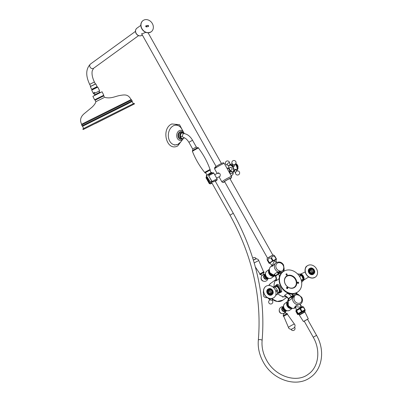 <?xml version="1.0" encoding="UTF-8"?>
<svg xmlns="http://www.w3.org/2000/svg" width="402" height="402" viewBox="0 0 402 402"><rect width="100%" height="100%" fill="white"/><g stroke="black" fill="none" stroke-linecap="round" stroke-linejoin="round"><path stroke-width="0.6" d="M96.967 87.48L96.721 86.993L92.259 89.224L97.138 86.772L95.792 83.892L90.334 86.621L95.374 83.953M141.891 34.22L141.675 33.969L145.77 32.366M145.815 25.919A0.623 0.518 -126 0 1 145.856 25.909L147.604 25.572A0.623 0.518 -126 0 1 148.268 26.547M146.102 25.728A0.623 0.518 54 0 0 146.479 26.889L148.227 26.557A0.623 0.518 54 0 0 147.851 25.396L145.856 25.909M141.338 27.261A6.929 5.769 -126 0 1 143.097 20.532A6.929 5.769 -126 0 1 152.991 25.024A6.929 5.769 -126 0 1 151.237 31.753A6.929 5.769 -126 0 1 141.338 27.261M145.986 25.884A1.94 1.613 -126 0 1 146.861 26.818M272.561 255.295L267.832 257.948M229.874 178.533L272.873 255.159L267.556 258.144L224.552 181.518M269.692 263.074A3.759 0.291 -29.3 0 1 269.511 263.054A3.759 0.291 -29.3 0 1 269.978 262.637A3.759 0.291 -29.3 0 1 273.471 260.536A3.759 0.291 -29.3 0 1 276.043 259.39A3.759 0.291 -29.3 0 1 275.968 259.556M275.938 259.707A4.367 0.337 150.7 0 0 276.058 259.622A4.367 0.337 150.7 0 0 276.4 259.355L276.44 259.099A4.367 0.337 150.7 0 0 275.651 259.39L273.661 260.38A4.367 0.337 150.7 0 0 272.043 261.28L270.013 262.526A4.367 0.337 150.7 0 0 269.179 263.129L269.139 263.385A4.367 0.337 150.7 0 0 269.837 263.129M267.164 259.707L267.139 258.536A3.603 0.276 -29.3 0 1 267.591 258.119A3.603 0.276 -29.3 0 1 270.998 256.074A3.603 0.276 -29.3 0 1 273.42 255.009L274.445 255.662M267.576 260.682C267.028 259.541 267.049 259.406 267.637 260.285A4.643 0.357 -29.3 0 1 267.757 260.194A4.643 0.357 -29.3 0 1 267.893 260.094L269.315 262.627A4.643 0.357 -29.3 0 0 269.054 262.818L267.637 260.285C267.049 259.406 267.028 259.541 267.576 260.682L269.139 263.385M272.471 260.692L271.048 258.164A4.643 0.357 -29.3 0 1 271.556 257.883L272.973 260.411A4.643 0.357 -29.3 0 0 272.471 260.692L272.043 261.28M276.068 258.878L274.646 256.345A4.643 0.357 -29.3 0 1 274.893 256.255L276.315 258.787A4.643 0.357 -29.3 0 0 276.068 258.878L275.651 259.39M271.048 258.164C269.44 257.793 268.385 258.436 267.893 260.094M274.646 256.345C273.053 255.848 272.023 256.355 271.556 257.883M274.832 256.657C274.285 255.511 274.305 255.381 274.893 256.255M273.661 260.38L272.973 260.411M270.013 262.526L269.315 262.627M269.054 262.818L269.179 263.129M276.44 259.099L276.315 258.787M269.888 263.149L272.104 265.37C272.546 265.441 272.857 264.878 273.048 263.682L274.531 260.797L276.345 262.139L275.983 259.471A3.658 0.281 -29.3 0 0 275.983 259.451A3.658 0.281 -29.3 0 0 274.435 260.049A3.658 0.281 -29.3 0 0 271.154 261.873A3.658 0.281 -29.3 0 0 269.596 263.034A3.658 0.281 -29.3 0 0 269.611 263.044L269.888 263.149A3.472 0.266 -29.3 0 1 271.265 262.089A3.472 0.266 -29.3 0 1 274.455 260.305A3.472 0.266 -29.3 0 1 275.928 259.757M296.279 310.324L296.299 310.218A3.472 0.266 -29.3 0 1 300.892 307.404A3.472 0.266 -29.3 0 1 302.344 306.826L300.525 305.224L300.781 305.741L300.53 307.123L297.304 306.907C295.57 306.339 295.113 306.676 295.927 307.907L295.701 307.636A1.663 1.518 125.8 0 0 294.505 307.409L295.932 305.726L300.525 304.103M275.857 285.546C277.189 283.556 278.676 284.174 280.325 287.4C281.395 289.229 281.852 290.701 281.696 291.827L279.405 293.013M275.33 285.772A4.161 2.286 63.6 0 1 275.511 285.661A4.161 2.286 63.6 0 1 279.315 288.204A4.161 2.286 63.6 0 1 279.385 293.003A4.161 2.286 63.6 0 1 279.204 293.113L280.365 292.52L280.787 291.832C280.707 289.953 277.636 283.857 276.31 285.284M279.209 270.827A1.111 0.397 108.7 0 1 278.561 272.184A5.548 4.613 -126 0 1 275.144 269.27A5.548 4.613 -126 0 1 276.033 262.722C279.32 261.31 281.837 262.074 283.581 265.018L284.184 269.3A1.111 0.513 -164.5 0 0 283.611 268.642A4.437 3.688 54 0 0 283.108 265.199A4.437 3.688 54 0 0 277.626 262.988A4.437 3.688 54 0 0 276.47 268.496A4.437 3.688 54 0 0 279.209 270.827L280.696 271.3A4.713 3.919 54 0 0 283.189 270.064L283.611 268.642M298.5 295.174L297.013 294.701A4.713 3.919 54 0 0 294.52 295.932L294.093 297.359A4.437 3.688 54 0 0 294.596 300.796A4.437 3.688 54 0 0 300.083 303.007A4.437 3.688 54 0 0 301.239 297.505A4.437 3.688 54 0 0 298.5 295.174A1.111 0.397 -71.3 0 0 298.359 294.485A1.111 0.397 -71.3 0 0 298.274 294.48M275.923 262.807L271.943 266.506L271.807 265.792M275.782 262.903L276.033 262.722M298.314 295.108A1.111 0.382 -69.5 0 0 298.204 294.43L301.706 297.324C303.013 299.998 302.671 302.224 300.676 304.002A5.548 4.613 -126 0 1 293.269 301.57A5.548 4.613 -126 0 1 292.641 297.269L291.802 298.626L292.465 294.922A1.246 0.673 -141.1 0 0 293.55 295.455A5.693 4.734 -126 0 1 296.56 293.968L297.48 294.169A1.111 0.382 -69.4 0 1 297.56 294.174L297.028 294.008M294.093 297.359A1.111 0.513 15.5 0 0 292.641 297.269L292.711 297.103A1.246 0.286 -149.6 0 0 292.033 296.505L291.41 296.902A2.774 2.306 54 0 1 291.802 298.626L288.937 300.701A2.774 2.306 -126 0 0 288.546 298.982L291.41 296.902L291.194 296.515L288.329 298.591L288.937 300.701L288.314 299.972L288.691 299.158M283.993 270.129A1.111 0.502 -166.6 0 0 284.003 270.089L283.626 270.923A5.693 4.734 -126 0 1 280.621 272.415A1.246 0.608 -92.7 0 0 280.536 273.672L279.526 273.375L278.546 273.983A5.548 4.613 54 0 1 279.013 278.757L276.149 280.837A5.548 4.613 -126 0 0 275.682 276.058L278.546 273.983L278.33 273.591L275.465 275.671L276.32 279.727L276.149 280.837L276.335 279.526M274.189 286.726A10.397 8.648 -126 0 1 276.34 279.365A10.397 8.648 54 0 0 274.089 285.395A10.397 8.648 54 0 0 274.189 286.726M286.676 288.284A6.904 5.744 54 0 0 287.289 288.631M287.576 288.39A6.904 5.744 -126 0 1 286.551 287.762M286.375 296.686A10.397 8.648 -126 0 1 277.606 293.505A10.397 8.648 54 0 0 286.375 296.686M291.827 293.756A1.246 0.648 -101.6 0 0 291.937 294.229L287.259 293.455L288.892 293.244M286.164 296.53L284.395 295.53L285.777 296.274L288.329 298.591A5.548 4.613 -126 0 0 284.395 295.53L287.259 293.455A5.548 4.613 54 0 1 291.194 296.515L292.174 295.907L293.003 296.39L293.55 295.455A1.111 0.598 38.9 0 1 294.52 295.932M295.586 307.56L294.505 307.409M275.626 275.883L274.37 275.33L274.174 274.395L275.465 275.671A2.774 2.306 -126 0 0 274.174 274.395L277.038 272.315L278.742 272.214A1.246 0.377 -91.1 0 1 278.948 273.194L277.038 272.315A2.774 2.306 54 0 1 278.33 273.591L278.948 273.194L279.526 273.375L279.511 272.35L278.742 272.214A1.111 0.382 110.5 0 0 279.39 270.893M295.455 293.204A6.794 5.653 -126 0 1 296.048 293.143L297.244 294.068M288.385 299.153L288.159 298.756M283.953 270.295A1.246 1.136 162.5 0 0 284.093 270.641L284.204 271.054M294.143 297.178A1.111 0.502 13.5 0 0 292.711 297.103L293.003 296.39A1.111 0.502 13.4 0 1 294.284 296.53M295.983 292.993A6.929 5.769 -126 0 0 296.048 293.143A1.246 0.608 -92.7 0 0 296.56 293.968A1.111 0.538 -92.7 0 1 297.013 294.701M296.56 292.711L296.852 293.586A1.246 0.95 -60.8 0 0 297.163 294.043M296.967 293.571L297.184 293.962A1.246 1.045 -38.2 0 0 297.239 294.063M288.375 300.294A1.246 1.136 162.5 0 0 288.495 299.395L288.495 299.395A1.246 1.136 162.5 0 0 288.485 299.364M288.314 299.972A1.246 1.045 -171 0 0 288.52 299.53L288.475 299.339M275.511 276.224L275.204 275.682A1.246 1.045 -38.2 0 0 274.37 275.33M275.209 275.692A1.246 0.95 -60.8 0 0 274.666 275.641M280.696 271.3A1.111 0.538 87.3 0 1 280.621 272.415L279.511 272.35A1.111 0.382 110.6 0 0 280.043 271.149M283.189 270.064A1.111 0.598 -141.1 0 1 283.626 270.923A1.246 0.673 -141.1 0 0 283.712 271.335M284.003 270.456L283.958 270.265A1.246 1.045 -171 0 0 284.199 271.048M284.154 269.37A1.111 0.513 -164.5 0 0 284.184 269.3L284.149 269.44A1.111 0.502 -166.5 0 0 283.566 268.822M287.596 288.159A6.653 5.538 -126 0 1 286.626 287.556M287.505 287.872A6.653 5.538 -126 0 1 286.862 287.455M286.671 287.49A0.693 0.578 -126 0 1 287.47 288.591M286.113 273.988A0.693 0.578 -126 0 1 286.907 275.089M287.139 287.324A0.693 0.578 54 0 0 287.194 288.626A0.693 0.578 54 0 0 287.139 287.324M286.576 273.822A0.693 0.578 54 0 0 286.631 275.119A0.693 0.578 54 0 0 286.576 273.822M297.706 283.254A9.703 8.075 -126 0 0 297.54 282.274A0.693 0.578 -126 0 1 298.329 283.375M297.993 282.109A0.693 0.578 54 0 0 298.048 283.41A0.693 0.578 54 0 0 297.993 282.109M286.335 276.254A6.945 5.779 -126 0 1 288.174 275.526M290.324 275.224A6.945 5.779 54 0 0 286.515 276.114A6.945 5.779 54 0 0 284.837 283.078A6.945 5.779 54 0 0 290.867 288.244A6.945 5.779 54 0 0 294.676 287.355A6.945 5.779 54 0 0 296.359 280.39A6.945 5.779 54 0 0 290.324 275.224M290.113 270.038A12.477 10.382 -126 0 1 300.947 279.32A12.477 10.382 -126 0 1 297.927 291.832A12.477 10.382 -126 0 1 291.083 293.43A12.477 10.382 -126 0 1 280.244 284.149A12.477 10.382 -126 0 1 283.269 271.636A12.477 10.382 -126 0 1 290.113 270.038M295.746 285.963A6.945 5.779 -126 0 1 295.294 286.661L295.028 286.933M274.918 287.038L275.732 286.636A3.191 1.754 63.6 0 1 275.993 286.551A3.191 1.754 63.6 0 1 278.827 288.937A3.191 1.754 63.6 0 1 278.566 292.349L277.616 292.817M268.38 291.078A2.095 1.744 -126 0 1 270.018 292.264A2.095 1.744 -126 0 1 270.29 293.716M277.616 292.947A3.879 2.131 -116.4 0 0 279.043 292.867A3.879 2.131 -116.4 0 0 278.893 288.224A3.879 2.131 -116.4 0 0 275.254 286.118A3.879 2.131 -116.4 0 0 274.712 286.912A4.367 2.397 63.6 0 1 274.817 286.973A4.367 2.397 63.6 0 1 274.923 287.043A4.367 2.397 63.6 0 1 275.536 287.525L277.048 289.621A4.367 2.397 63.6 0 1 277.641 291.339L277.39 294.229A4.643 2.553 -116.4 0 1 277.194 294.515L275.677 295.269M275.536 287.525L274.908 287.048A4.643 2.553 -116.4 0 0 274.717 286.917A4.643 2.553 -116.4 0 0 274.606 286.847A4.643 2.553 -116.4 0 0 274.526 286.797L273.37 287.37M274.908 287.048L273.677 287.661M275.752 295.043L277.39 294.229M275.717 291.063L277.254 290.299A4.643 2.553 -116.4 0 1 277.44 290.837L275.867 291.621M272.697 286.822L274.526 286.797M277.44 290.837L277.641 291.339M277.048 289.621L277.254 290.299M309.887 270.491A2.095 1.744 -126 0 1 311.525 271.677A2.095 1.744 -126 0 1 311.796 273.129M301.364 280.691L303.053 279.852A4.643 2.553 -116.4 0 0 303.033 279.601A4.643 2.553 -116.4 0 0 303.002 279.345L301.239 280.219M297.721 274.104L297.957 273.988A4.643 2.553 -116.4 0 1 298.264 273.888L297.756 274.139M299.264 276.018L300.982 275.164A4.643 2.553 -116.4 0 1 301.334 275.571L299.55 276.455M301.681 282.505L303.073 280.194A4.367 2.397 63.6 0 0 302.912 278.571L301.842 276.139A4.367 2.397 63.6 0 0 300.706 274.832L298.264 273.888M299.651 274.34A3.879 2.131 63.6 0 1 300.696 274.832L300.982 275.164M301.334 275.571L301.842 276.139M302.912 278.571L303.002 279.345M303.053 279.852L303.073 280.194M270.953 293.681A2.095 1.744 54 0 0 270.903 291.596A2.095 1.744 54 0 0 268.616 290.46M270.325 293.721A2.095 1.744 54 0 0 270.043 292.219A2.095 1.744 54 0 0 268.385 291.048M312.465 273.094A2.095 1.744 54 0 0 312.359 270.908A2.095 1.744 54 0 0 310.123 269.868M311.836 273.134A2.095 1.744 54 0 0 311.505 271.531A2.095 1.744 54 0 0 309.892 270.456M313.314 272.943A2.372 1.97 -126 0 1 310.319 272.32A2.372 1.97 -126 0 1 310.389 269.214A2.372 1.97 -126 0 1 313.384 269.832A2.372 1.97 -126 0 1 313.314 272.943M310.434 269.521A2.095 1.744 54 0 0 310.344 272.229A2.095 1.744 54 0 0 312.957 272.863A2.095 1.744 54 0 0 313.017 272.812A2.095 1.744 54 0 0 313.108 270.109A2.095 1.744 54 0 0 310.5 269.476A2.095 1.744 54 0 0 310.434 269.521M310.138 269.853A2.095 1.744 -126 0 1 312.304 270.752A2.095 1.744 -126 0 1 312.485 273.089M269.179 289.606A2.372 1.97 -126 0 1 272.114 290.777A2.372 1.97 -126 0 1 271.511 293.721A2.372 1.97 -126 0 1 268.576 292.55A2.372 1.97 -126 0 1 269.179 289.606M271.249 293.571A2.095 1.744 54 0 0 271.45 293.45A2.095 1.744 54 0 0 271.712 290.847A2.095 1.744 54 0 0 269.194 289.937A2.095 1.744 54 0 0 268.993 290.058A2.095 1.744 54 0 0 268.732 292.661A2.095 1.744 54 0 0 271.249 293.571M268.631 290.44A2.095 1.744 -126 0 1 270.797 291.334A2.095 1.744 -126 0 1 270.978 293.676M313.454 274.028A3.437 2.859 -126 0 1 313.143 274.37M313.042 274.425A3.437 2.859 54 0 0 313.264 274.164M316.796 269.365A6.929 5.769 54 0 0 307.279 265.833A6.929 5.769 54 0 0 305.907 273.516A6.929 5.769 54 0 0 315.419 277.053A6.929 5.769 54 0 0 316.796 269.365M310.048 268.305A3.437 2.859 54 0 0 309.329 268.657A3.437 2.859 54 0 0 308.651 272.471A3.437 2.859 54 0 0 313.369 274.224A3.437 2.859 54 0 0 313.927 273.656M313.319 274.259A3.437 2.859 54 0 0 313.796 273.772M309.892 268.39A3.437 2.859 54 0 0 309.284 268.697M309.359 268.777A3.437 2.859 54 0 0 309.037 268.908M309.123 268.827A3.437 2.859 -126 0 1 309.545 268.642M271.943 294.616A3.437 2.859 -126 0 1 271.636 294.957M271.531 295.013A3.437 2.859 54 0 0 271.757 294.751M275.45 290.314A6.929 5.769 54 0 0 265.772 286.42A6.929 5.769 54 0 0 264.235 293.736A6.929 5.769 54 0 0 273.913 297.636A6.929 5.769 54 0 0 275.45 290.314M268.541 288.892A3.437 2.859 54 0 0 267.822 289.244A3.437 2.859 54 0 0 267.064 292.877A3.437 2.859 54 0 0 271.863 294.812A3.437 2.859 54 0 0 272.42 294.239M271.812 294.847A3.437 2.859 54 0 0 272.29 294.359M268.385 288.978A3.437 2.859 54 0 0 267.777 289.284M267.853 289.365A3.437 2.859 54 0 0 267.531 289.495M267.616 289.415A3.437 2.859 -126 0 1 268.039 289.229M265.486 275.269A1.663 1.382 54 0 0 266.029 277.526A1.663 1.382 54 0 0 267.35 277.837M283.616 307.57A1.663 1.382 54 0 0 284.32 309.942A1.663 1.382 54 0 0 285.475 310.138M282.717 297.244L283.028 297.018L282.717 297.244M272.586 299.57A4.02 3.347 -126 0 1 272.32 299.636A4.02 3.347 54 0 0 272.586 299.57M270.239 299.374A4.02 3.347 -126 0 1 268.802 298.359A4.02 3.347 54 0 0 270.239 299.374M269.561 300.249A1.558 0.693 12.5 0 1 269.712 300.128L269.712 300.128A1.558 0.693 12.5 0 1 269.772 300.098A1.558 0.693 12.5 0 1 271.209 300.068A1.558 0.693 12.5 0 1 272.435 300.731L272.4 299.44M294.777 327.459L291.154 329.494A2.08 2.08 0 0 0 293.761 330.399A2.08 2.08 0 0 0 294.777 327.459L291.154 329.494M253.386 260.154L256.154 258.808M263.818 274.275L261.883 275.36L263.933 274.486L263.642 273.239L264.134 272.29L263.823 271.737L259.712 274.043L260.024 274.596L264.134 272.29M261.883 275.36L261.089 274.672L260.024 274.596M283.46 313.806L285.395 312.721L285.139 312.535L283.34 313.59L283.636 314.846L283.144 315.791L283.455 316.344L287.365 314.248M287.385 314.143L283.636 316.243M283.737 316.284L283.455 316.344M287.566 314.037L286.968 313.545L283.209 315.691M304.269 312.098L303.842 311.334L299.802 313.459L299.369 313.846L299.797 314.605M297.922 313.786L297.53 314.369L295.907 311.475L296.299 310.892L295.872 310.706A4.09 0.317 -29.3 0 1 296.56 310.123A4.09 0.317 -29.3 0 1 300.344 307.877A4.09 0.317 -29.3 0 1 302.982 306.716L303.515 306.952A4.643 0.357 150.7 0 0 303.314 307.022L300.405 308.424A4.643 0.357 150.7 0 0 299.902 308.701L296.596 310.686A4.643 0.357 150.7 0 0 296.44 310.791A4.643 0.357 150.7 0 0 296.299 310.892L297.922 313.786A4.643 0.357 -29.3 0 1 298.063 313.686A4.643 0.357 -29.3 0 1 298.219 313.575L301.525 311.59A4.643 0.357 -29.3 0 1 302.028 311.319L304.937 309.912A4.643 0.357 -29.3 0 1 305.138 309.847L304.746 310.429M303.962 311.55A4.09 0.317 150.7 0 0 304.485 311.198A4.09 0.317 150.7 0 0 305.173 310.615A4.09 0.317 150.7 0 0 302.771 311.595A4.09 0.317 150.7 0 0 298.726 313.977A4.09 0.317 150.7 0 0 298.063 314.605A4.09 0.317 150.7 0 0 299.49 314.057M299.817 314.585L304.279 312.093M296.596 310.686L298.219 313.575M303.515 306.952L305.138 309.847M304.937 309.912L303.314 307.022M300.405 308.424L302.028 311.319M301.525 311.59L299.902 308.701M298.063 314.605L297.53 314.369M219.567 176.573L219.909 176.473C220.723 174.312 220.07 173.146 217.949 172.976L217.819 173.111M229.999 178.759A3.477 0.266 150.7 0 0 230.311 178.433A3.477 0.266 150.7 0 0 228.833 179.006A3.477 0.266 150.7 0 0 225.723 180.739A3.477 0.266 150.7 0 0 224.241 181.84A3.477 0.266 150.7 0 0 224.678 181.744M229.959 170.8L231.798 169.885A1.387 0.759 -116.4 0 0 232.09 169.031A1.387 0.759 -116.4 0 0 231.482 167.755A1.387 0.759 -116.4 0 0 230.567 167.403L228.728 168.317M234.451 164.85L234.607 165.704L234.12 166.307L231.954 164.77M234.13 171.498L234.024 171.036L236.039 169.428L236.185 169.855M235.21 164.237A4.02 2.206 63.6 0 1 237.069 169.528A4.02 2.206 63.6 0 1 236.522 170.453A4.02 2.206 -116.4 0 0 235.21 164.237M229.607 164.941A1.387 0.618 -45.4 0 1 230.743 164.373A1.387 0.618 -45.4 0 1 230.748 164.373L229.974 163.986L229.572 163.091A1.558 0.693 134.6 0 0 228.939 162.699A1.558 0.693 134.6 0 0 227.678 163.609A1.558 0.693 134.6 0 0 227.607 165.081L228.512 165.468L228.904 166.232M236.165 169.775A1.387 0.618 134.6 0 0 236.16 169.719A1.387 0.618 134.6 0 0 236.135 169.624A1.387 0.618 134.6 0 0 236.069 169.518A1.387 0.618 134.6 0 0 234.858 169.885A1.387 0.618 134.6 0 0 234.054 171.388A1.387 0.618 134.6 0 0 234.12 171.493A1.387 0.618 134.6 0 0 234.321 171.579L233.175 172.146A4.02 2.206 63.6 0 0 233.954 171.071A4.02 2.206 63.6 0 0 232.793 166.604A4.02 2.206 63.6 0 0 229.602 164.941L228.738 166.116L228.813 168.272M235.522 173.071A1.558 0.693 -45.4 0 1 235.492 172.86L235.492 172.86A1.558 0.693 -45.4 0 1 236.2 171.594A1.558 0.693 -45.4 0 1 237.456 170.87L236.657 170.418A4.02 2.206 -116.4 0 0 236.833 170.312A4.02 2.206 -116.4 0 0 235.497 163.976M230.582 171.363A1.558 1.1 14.8 0 0 229.838 172.116A1.558 1.1 14.8 0 0 231.195 173.523A1.558 1.1 14.8 0 0 232.884 172.744A1.558 1.1 14.8 0 0 232.813 172.267M232.431 164.333L232.356 164.373A1.387 0.98 14.8 0 0 231.914 164.88A1.387 0.98 14.8 0 0 231.899 164.951A1.387 0.98 14.8 0 0 233.11 166.207A1.387 0.98 14.8 0 0 234.597 165.584A1.387 0.98 14.8 0 0 234.612 165.513A1.387 0.98 14.8 0 0 234.416 164.855L234.567 164.534L234.145 164.654A1.558 1.1 -165.2 0 1 232.768 164.292L232.768 164.292A2.08 2.08 0 0 1 234.265 160.524A2.08 2.08 0 0 1 234.145 164.654M224.316 181.719A3.467 0.266 150.7 0 0 224.612 181.619M215.351 181.287A3.688 0.286 150.7 0 0 216.789 180.202A3.688 0.286 150.7 0 0 215.226 180.805A3.688 0.286 150.7 0 0 213.261 181.855L213.145 181.875M212.025 183.121A3.673 0.281 -29.3 0 1 211.914 183.176A3.673 0.281 -29.3 0 1 210.558 183.769L210.603 183.784A3.688 0.286 150.7 0 0 211.924 183.206A3.688 0.286 150.7 0 0 212.04 183.146M211.929 181.588L208.703 175.79A4.573 0.352 150.7 0 1 211.97 174.006A4.573 0.352 150.7 0 1 213.909 173.257C213.115 173.177 214.507 172.016 211.231 173.533L209.065 174.694L208.703 175.79L211.949 181.573L213.261 181.855L211.949 181.573A4.573 0.352 -29.3 0 1 215.221 179.794A4.573 0.352 -29.3 0 1 217.16 179.041L217.085 180.006L215.356 181.297A3.744 0.291 150.7 0 0 215.251 180.789A3.744 0.291 150.7 0 0 213.196 181.89M206.543 176.639L206.105 177.689L209.352 183.473L210.517 183.724M208.688 175.81L208.603 175.453M212.321 181.92L208.653 175.825L209.065 174.694M205.995 177.754L206.477 176.589L205.995 177.754L209.241 183.543L206.105 177.689M210.603 183.784L209.241 183.543L210.251 183.925L206.221 176.729L206.799 176.403M210.527 182.161L211.266 183.367L211.99 183.061M215.301 181.201L216.1 180.558L212.668 182.026M216.763 180.186A3.673 0.281 -29.3 0 1 215.336 181.262M211.266 183.367L210.251 183.91L212.04 183.156A3.744 0.291 150.7 0 1 211.899 183.222A3.744 0.291 150.7 0 1 210.537 183.82M210.407 183.794L206.377 176.614M218.266 173.689A1.94 1.065 63.6 0 1 218.487 172.84M95.49 123.514L133.107 104.61L95.49 123.514M99.078 91.083L93.56 93.842L91.701 90.123L97.776 87.088L99.636 90.807L99.078 91.088L99.696 92.324M93.56 93.842L99.636 90.807M93.209 93.083L94.676 92.339L93.209 93.083L93.581 93.827M100.384 92.581A3.744 3.744 0 0 0 99.817 92.264L94.616 94.862A3.744 3.744 0 0 0 94.53 95.505M103.163 96.158L102.917 95.676L94.611 99.827L92.877 96.354L99.977 92.782L102.053 91.767L103.786 95.239L102.927 95.686M94.611 99.827L103.786 95.239M131.102 99.57C128.494 95.158 126.444 94.309 120.63 95.364C115.188 96.123 111.364 99.053 104.53 97.349L103.786 95.862L95.108 100.198L95.852 101.686L103.822 97.716M85.666 122.193L81.626 124.288L81.671 124.962L131.66 99.987L131.147 99.545L85.666 122.193M133.293 103.741L132.178 101.51L82.546 126.308L128.158 103.595M83.134 129.58L82.822 128.962L96.259 122.123L134.162 103.309L134.474 103.932L83.134 129.58L134.474 103.932M94.676 92.339L95.048 93.083M198.171 147.996L192.573 151.137M192.493 151.222A3.327 0.256 -29.3 0 1 192.478 151.207A3.327 0.256 -29.3 0 1 193.99 150.097A3.327 0.256 -29.3 0 1 197.055 148.408A3.327 0.256 -29.3 0 1 198.281 147.951A3.327 0.256 -29.3 0 1 198.281 147.971L198.136 147.695A3.327 0.256 150.7 0 0 196.91 148.152A3.327 0.256 150.7 0 0 193.844 149.84A3.327 0.256 150.7 0 0 192.332 150.951L192.478 151.207M188.9 142.283C187.091 139.419 185.302 137.886 183.538 137.675L182.222 136.323L183.217 133.655L183.865 133.529C187.382 134.077 190.272 136.313 192.528 140.248L188.9 142.283L192.689 149.036L196.317 147.001L192.528 140.248M184.252 137.836L183.528 138.399A3.05 2.281 -85.9 0 1 182.608 138.579A3.05 2.281 -85.9 0 1 180.654 136.595C180.357 134.796 180.85 133.489 182.131 132.68L183.051 132.499L184.679 133.65M178.724 136.454A3.05 2.281 94.1 0 0 180.679 138.444L181.84 138.524A3.05 2.281 -85.9 0 1 179.885 136.539A3.05 2.281 -85.9 0 1 182.277 132.444A3.05 2.281 -85.9 0 1 182.322 132.444L181.121 132.358A3.05 2.281 94.1 0 0 178.724 136.454M210.432 172.94L206.588 175.383C206.784 174.091 206.266 173.262 205.035 172.89L210.241 169.966L210.367 171.644L211.387 172.528L210.432 172.94M205.146 172.297L209.683 169.75M210.13 169.639L204.914 172.81L210.13 169.639M209.256 173.724L211.387 172.528M211.753 181.347L211.256 181.754L229.989 215.135L233.301 213.276L215.135 180.905M313.243 337.228L304.224 321.158L307.535 319.299L316.555 335.368L313.243 337.228C320.947 350.449 318.585 367.167 308.394 374.146C296.651 383.468 275.229 376.558 266.576 360.167C263.039 353.735 261.551 347.192 262.109 340.524A1.899 0.764 -174.7 0 0 260.692 339.645A1.899 0.764 -174.7 0 0 258.531 339.876A1.899 0.764 -174.7 0 0 258.33 340.177C261.878 297.565 252.431 255.888 229.989 215.135M198.292 148.052A3.322 0.256 150.7 0 0 196.417 148.79A3.322 0.256 150.7 0 0 193.04 150.775L192.447 151.423A3.457 0.266 -29.3 0 1 193 150.931A3.457 0.266 -29.3 0 1 193.045 150.896A3.457 0.266 -29.3 0 1 196.337 148.956A3.457 0.266 -29.3 0 1 198.477 148.036C203.432 154.599 207.296 161.745 210.065 169.483L205.261 172.001L204.844 172.548M138.554 35.647L93.606 68.265A2.633 2.191 -126 0 1 93.344 68.425A2.633 2.191 -126 0 1 90.184 67.27A2.633 2.191 -126 0 1 90.515 64.003C85.787 68.817 85.505 75.606 89.676 84.365L90.646 86.304M93.606 68.265L92.234 70.832C91.631 73.938 92.349 77.661 94.39 82.008L89.676 84.365M142.012 35.281C139.71 36.471 137.73 35.868 136.077 33.466C135.047 31.356 135.313 29.607 136.881 28.21A4.367 3.633 54 0 0 136.177 33.366A4.367 3.633 54 0 0 142.012 35.281L142.348 35.034M92.5 89.711L92.259 89.224L91.701 89.35L97.158 86.621M90.636 86.319L95.792 83.892M143.027 20.582A6.929 5.769 54 0 0 142.956 20.633A6.929 5.769 54 0 0 141.202 27.356A6.929 5.769 54 0 0 151.102 31.853A6.929 5.769 54 0 0 151.167 31.803M269.315 269.596A4.643 3.864 54 0 0 269.812 273.29A4.643 3.864 54 0 0 273.928 275.953M287.445 301.897A4.643 3.864 54 0 0 287.943 305.59A4.643 3.864 54 0 0 292.058 308.259M285.973 276.571A6.904 5.744 -126 0 1 286.229 276.375A6.904 5.744 -126 0 1 295.455 279.395A6.904 5.744 -126 0 1 294.339 287.546A6.904 5.744 -126 0 1 294.068 287.731M295.369 279.41A6.628 5.512 54 0 0 287.179 276.109A6.628 5.512 54 0 0 285.45 284.33A6.628 5.512 54 0 0 293.646 287.631A6.628 5.512 54 0 0 295.369 279.41M281.696 291.827A0.834 0.688 11.6 0 0 280.787 291.832M275.435 276.089L270.099 272.933C268.802 270.239 269.109 268.044 271.028 266.355A5.548 4.613 54 0 0 270.134 272.903A5.548 4.613 54 0 0 275.43 276.073M295.671 307.636C292.852 309.103 290.37 308.309 288.229 305.239L288.46 299.304A5.548 4.613 54 0 0 288.264 305.203A5.548 4.613 54 0 0 295.671 307.636L295.55 307.54M300.525 305.224L300.384 304.475A1.663 1.593 -171.9 0 0 300.781 305.741M271.943 266.506A1.663 1.583 87.7 0 0 272.104 265.37M293.736 293.646A11.643 9.688 -126 0 1 291.937 294.229A6.929 5.769 -126 0 1 292.465 294.922A6.794 5.653 -126 0 1 294.279 293.54M281.169 273.601A6.794 5.653 -126 0 1 280.536 273.672A6.929 5.769 -126 0 1 280.752 274.189M284.299 270.993L284.103 270.662M298.204 294.43L297.56 294.174A1.111 0.382 -69.4 0 1 297.666 294.852M284.058 269.581A1.111 0.502 -166.5 0 0 284.149 269.44L284.003 270.089A1.111 0.502 -166.6 0 0 283.425 269.471M290.772 293.656A12.477 10.382 54 0 0 297.616 292.058C295.631 293.46 293.344 293.998 290.746 293.661C280.641 292.862 274.923 276.923 282.958 271.863A12.477 10.382 54 0 0 279.933 284.375A12.477 10.382 54 0 0 290.772 293.656M302.661 281.174L302.741 281.129A3.879 2.131 -116.4 0 0 302.912 281.028A3.879 2.131 -116.4 0 0 302.847 276.551A3.879 2.131 -116.4 0 0 299.299 274.174C300.244 273.998 300.992 274.174 301.53 274.697A3.784 2.08 63.6 0 1 303.681 279.033A3.784 2.08 63.6 0 1 303.289 280.601M300.545 274.134A3.397 1.864 63.6 0 1 303.48 276.43A3.397 1.864 63.6 0 1 303.535 280.159A3.397 1.864 -116.4 0 0 303.369 276.134A3.397 1.864 -116.4 0 0 300.53 274.129M300.048 274.058A3.784 2.08 63.6 0 1 301.53 274.697M300.726 274.852A3.879 2.131 63.6 0 1 303.073 279.581M302.435 277.491A3.744 2.055 -116.4 0 0 302.289 277.159M309.676 268.551A3.327 2.769 -126 0 1 309.771 268.476A3.327 2.769 -126 0 1 313.922 269.476A3.327 2.769 -126 0 1 313.786 273.777A3.327 2.769 -126 0 1 313.681 273.862A3.327 2.769 -126 0 1 309.53 272.852A3.327 2.769 -126 0 1 309.676 268.551M313.731 273.476A3.05 2.538 54 0 0 313.821 269.476A3.05 2.538 54 0 0 309.972 268.677A3.05 2.538 54 0 0 309.882 272.677A3.05 2.538 54 0 0 313.731 273.476M268.611 288.852A3.327 2.769 -126 0 1 272.596 290.329A3.327 2.769 -126 0 1 272.174 294.445A3.327 2.769 -126 0 1 271.852 294.641A3.327 2.769 -126 0 1 267.853 293.194A3.327 2.769 -126 0 1 268.265 289.063A3.327 2.769 -126 0 1 268.586 288.867L267.305 289.757M268.848 289.018A3.05 2.538 54 0 0 268.069 292.807A3.05 2.538 54 0 0 271.842 294.309A3.05 2.538 54 0 0 272.621 290.52A3.05 2.538 54 0 0 268.848 289.018M307.218 265.878A6.929 5.769 54 0 0 307.158 265.918A6.929 5.769 54 0 0 305.781 273.606A6.929 5.769 54 0 0 315.299 277.139A6.929 5.769 54 0 0 315.359 277.094M265.712 286.46A6.929 5.769 54 0 0 265.652 286.505A6.929 5.769 54 0 0 264.114 293.827A6.929 5.769 54 0 0 273.792 297.726A6.929 5.769 54 0 0 273.852 297.681M274.169 276.008A4.477 3.729 -126 0 1 273.119 276.008A4.477 3.729 -126 0 1 269.591 273.46A4.477 3.729 -126 0 1 269.013 270.35L269.34 269.345M274.114 276.018A4.161 3.462 -126 0 1 269.114 273.868A4.161 3.462 -126 0 1 269.31 269.405M271.626 277.913C269.37 279.083 267.461 278.531 265.893 276.244C264.873 274.591 265.154 272.903 266.742 271.179A4.161 3.462 54 0 0 266.064 276.079A4.161 3.462 54 0 0 271.626 277.913L274.234 276.018M291.249 308.314L292.304 308.314A4.477 3.729 -126 0 1 291.249 308.314A4.477 3.729 -126 0 1 287.721 305.766A4.477 3.729 -126 0 1 287.139 302.651L287.47 301.646M292.239 308.319A4.161 3.462 -126 0 1 287.239 306.168A4.161 3.462 -126 0 1 287.44 301.706M289.752 310.213C287.495 311.389 285.586 310.831 284.018 308.545C282.998 306.892 283.284 305.203 284.867 303.485A4.161 3.462 54 0 0 284.189 308.384A4.161 3.462 54 0 0 289.752 310.213L292.36 308.324M268.747 285.475L270.732 283.304A10.397 8.648 54 0 0 268.752 285.475M271.476 298.636A10.397 8.648 54 0 0 282.948 300.133L286.978 297.209M287.294 314.123L294.405 324.082A3.407 0.261 150.7 0 0 292.968 324.64A3.407 0.261 150.7 0 0 289.937 326.329A3.407 0.261 150.7 0 0 288.46 327.414C288.777 328.645 289.797 329.248 291.525 329.223M283.686 306.766L282.707 307.45A2.216 1.844 54 0 0 282.43 310.198A2.216 1.844 54 0 0 285.093 311.173A2.216 1.844 54 0 0 285.314 311.037L286.058 310.495A2.216 1.844 -126 0 1 285.842 310.63A2.216 1.844 -126 0 1 283.179 309.656A2.216 1.844 -126 0 1 283.455 306.907A2.216 1.844 -126 0 1 283.475 306.892M285.732 310.736A2.392 1.99 -126 0 1 284.998 311.455A2.392 1.99 -126 0 1 282.043 310.264A2.392 1.99 -126 0 1 282.666 307.294A2.392 1.99 -126 0 1 283.129 307.143M283.531 307.228A1.94 1.613 54 0 0 283.576 309.56A1.94 1.613 54 0 0 285.777 310.324M254.225 262.978A3.407 0.261 -29.3 0 1 258.571 260.692A3.407 0.261 -29.3 0 1 258.818 260.667C258.501 259.436 257.481 258.833 255.752 258.863M265.561 274.46L264.581 275.144A2.216 1.844 54 0 0 264.3 277.898A2.216 1.844 54 0 0 266.963 278.867A2.216 1.844 54 0 0 267.184 278.737L267.933 278.194A2.216 1.844 -126 0 1 267.712 278.325A2.216 1.844 -126 0 1 265.049 277.355A2.216 1.844 -126 0 1 265.325 274.601A2.216 1.844 -126 0 1 265.35 274.586M267.606 278.43A2.392 1.99 -126 0 1 266.868 279.149A2.392 1.99 -126 0 1 263.913 277.958A2.392 1.99 -126 0 1 264.536 274.993A2.392 1.99 -126 0 1 264.998 274.842M265.405 274.928A1.94 1.613 54 0 0 265.446 277.254A1.94 1.613 54 0 0 267.647 278.018M253.34 260.019L256.139 258.607A2.08 2.08 0 0 0 252.788 258.225M261.114 277.998A2.497 2.075 54 0 0 261.441 279.737A2.497 2.075 54 0 0 263.395 281.149M279.239 310.304A2.497 2.075 54 0 0 279.566 312.037A2.497 2.075 54 0 0 281.526 313.449M268.27 298.158A4.02 3.347 54 0 0 268.435 298.364A4.02 3.347 54 0 0 270.164 299.596M269.672 299.364A3.879 3.231 -126 0 1 268.415 298.364A3.879 3.231 -126 0 1 268.234 298.143M268.054 298.063A3.744 3.115 54 0 0 268.325 298.41A3.744 3.115 54 0 0 270.149 299.626L268.179 298.123M272.29 299.751A4.02 3.347 54 0 0 272.662 299.626L272.29 299.756M214.593 168.87L214.708 167.569C215.246 166.91 217.316 165.624 220.924 163.72C224.683 161.976 223.21 163.147 224.266 163.443A5.548 0.427 150.7 0 0 221.914 164.353A5.548 0.427 150.7 0 0 216.949 167.116A5.548 0.427 150.7 0 0 214.593 168.87L217.155 173.438M230.06 178.86A4.437 0.342 150.7 0 0 229.266 178.694A4.437 0.342 150.7 0 0 224.14 181.654A4.437 0.342 150.7 0 0 224.738 181.85L222.904 182.473L221.899 181.885A5.548 0.427 -29.3 0 1 224.256 180.131A5.548 0.427 -29.3 0 1 229.22 177.367A5.548 0.427 -29.3 0 1 231.572 176.458L231.567 177.594L230.06 178.87M215.959 167.081A4.437 0.342 -29.3 0 1 215.924 166.589A4.437 0.342 -29.3 0 1 220.879 163.75M230.09 170.734A3.744 2.05 -116.4 0 0 233.567 171.001A3.744 2.05 -116.4 0 0 231.853 166.091A3.744 2.05 -116.4 0 0 228.798 166.292A3.744 2.05 -116.4 0 0 228.859 168.252M228.828 166.011A4.02 2.206 63.6 0 1 229.602 164.941L232.18 163.664M235.622 163.825A3.744 2.05 63.6 0 1 237.507 169.312M236.657 170.418L237.512 167.338L235.567 163.895A3.879 2.131 63.6 0 1 237.321 169.679M237.396 169.619A3.744 2.05 -116.4 0 0 235.683 163.735M235.487 169.272A1.387 0.618 134.6 0 0 234.999 169.478M233.688 166.418A1.387 0.98 14.8 0 0 234.547 165.775A1.387 0.98 14.8 0 0 234.562 165.679M228.763 168.669A2.08 1.141 -116.4 0 0 227.778 168.121M228.08 168.172A1.94 1.065 63.6 0 1 228.934 168.689A1.94 1.065 63.6 0 1 229.683 171.403M227.185 168.152L228.773 168.679C229.884 169.8 230.009 170.95 229.155 172.126A2.216 1.216 -116.4 0 0 228.632 168.689A2.216 1.216 -116.4 0 0 227.185 168.152L226.969 168.262M229.542 171.674A2.08 1.141 -116.4 0 0 228.783 168.689M229.658 171.503A1.94 1.065 -116.4 0 0 228.989 168.664A1.94 1.065 -116.4 0 0 227.984 168.131M229.14 168.745A1.663 0.915 63.6 0 1 229.874 170.805M209.135 174.654A3.744 0.291 -29.3 0 1 211.191 173.553A3.744 0.291 -29.3 0 1 211.271 173.518M206.241 176.709L210.271 183.895M132.213 101.495L132.127 100.857L130.851 101.45L82.083 125.856L81.671 124.962M192.452 150.79L197.935 147.71M180.654 136.595L182.222 136.323M182.131 132.68L183.217 133.655M183.528 138.399L184.206 137.554M182.367 132.449A3.05 2.281 94.1 0 0 179.975 136.544A3.05 2.281 94.1 0 0 181.93 138.534L179.955 136.534C179.694 134.107 180.498 132.745 182.367 132.449L183.051 132.499M182.498 138.574A3.904 2.92 -85.9 0 1 181.794 139.062A3.904 2.92 -85.9 0 1 178.116 136.75A3.904 2.92 -85.9 0 1 180.006 131.74A3.904 2.92 -85.9 0 1 182.94 132.489M180.794 141.911L183.392 138.459A5.06 3.779 -85.9 0 1 183.091 138.896A5.06 3.779 -85.9 0 1 181.654 140.112A5.06 3.779 -85.9 0 1 176.885 137.122A5.06 3.779 -85.9 0 1 179.332 130.63A5.06 3.779 -85.9 0 1 183.568 132.253A5.06 3.779 -85.9 0 1 183.804 132.73L181.729 128.941A9.879 7.382 94.1 0 0 173.453 125.771A9.879 7.382 94.1 0 0 168.674 138.444A9.879 7.382 94.1 0 0 177.985 144.283A9.879 7.382 94.1 0 0 180.794 141.911L177.815 144.418L174.433 145.077M198.477 148.036L198.477 148.036C199.482 147.298 195.578 149.026 193.025 150.785M204.884 172.508L209.995 169.639M193.015 150.795A3.322 0.256 150.7 0 0 192.558 151.268M308.264 318.801L303.42 321.52L308.264 318.801L304.937 311.982L299.334 315.123L302.902 312.761L304.816 311.977M299.389 315.022L299.731 314.65C302.234 312.882 306.063 311.264 304.937 311.982M211.703 181.704L210.452 182.116L211.673 181.212M211.713 181.282L211.326 181.88M212.211 173.076L211.97 172.579L210.603 173.106L206.367 175.724C206.201 175.729 205.764 175.649 210.527 173.056L211.849 172.574M206.422 175.619L210.522 173.056L211.97 172.579M91.701 89.35L90.334 86.621M135.459 31.381L90.515 64.003M136.881 28.21L140.811 25.361M94.39 82.008L95.354 83.948M151.237 31.753L151.102 31.853C146.866 33.793 143.554 32.311 141.172 27.401C140.363 24.527 140.961 22.271 142.956 20.633L143.097 20.532M216.105 166.463L141.589 33.678M221.422 163.478L148.097 32.808M269.32 269.531L269.782 273.32L273.993 275.968M287.45 301.832L287.907 305.626L292.123 308.274M279.204 293.113L277.616 293.058M274.817 286.973L275.3 285.787L276.481 285.179M286.108 276.465L286.229 276.375C289.731 274.546 292.817 275.541 295.49 279.365C297.103 282.722 296.721 285.45 294.339 287.546L294.214 287.636M300.384 304.475L300.53 304.093M271.707 264.752L271.702 265.878M271.028 266.355L271.717 265.853M300.425 304.183L300.676 304.002M296.299 310.218L295.922 307.902M276.345 262.139L276.737 262.426M297.927 291.832L297.616 292.058M283.269 271.636L282.958 271.863M263.802 293.068L263.295 294.701L263.662 296.209L264.436 297.093L265.807 297.696L267.34 297.681M302.741 281.129L302.937 281.013C303.465 280.45 303.711 279.792 303.681 279.033M300.5 274.119L305.178 271.978M303.52 280.204L308.711 277.008M308.811 269.169L309.771 268.476C312.545 266.24 316.66 271.687 313.781 273.782L312.721 274.556M271.214 295.143L272.174 294.445C275.038 292.601 271.546 287.169 268.596 288.857M307.279 265.833L307.158 265.918C305.153 266.833 304.686 269.405 305.751 273.641C308.359 277.857 311.545 279.023 315.299 277.139L315.419 277.053M265.772 286.42L265.652 286.505C263.491 288.324 262.968 290.777 264.084 293.867C266.616 298.349 269.858 299.636 273.792 297.726L273.913 297.636M266.742 271.179L269.345 269.29M273.119 276.008L274.179 276.008M284.867 303.485L287.475 301.59M276.34 279.234L270.732 283.304M271.445 298.641L277.285 301.48L282.948 300.133M270.169 298.465L270.255 299.319L269.712 300.128A2.08 2.08 0 0 0 268.888 302.887A2.08 2.08 0 0 0 272.767 302.384A2.08 2.08 0 0 0 272.435 300.731M263.506 291.274A2.08 2.08 0 0 0 263.647 293.329A2.08 2.08 0 0 0 263.652 293.334M294.405 324.082C295.289 324.992 295.274 326.178 294.349 327.64M283.666 316.163L288.46 327.414M283.465 306.811A3.467 3.467 0 0 0 279.521 311.565A3.467 3.467 0 0 0 283.345 313.6M285.269 312.52A3.467 3.467 0 0 0 286.154 310.515M263.611 271.918L258.818 260.667M259.913 273.832L255.355 266.998M262.129 275.435A3.467 3.467 0 0 0 261.938 280.139A3.467 3.467 0 0 0 268.028 278.209M265.34 274.511A3.467 3.467 0 0 0 263.903 274.491M263.481 281.179L262.39 280.807L261.406 279.767L261.109 277.913M281.611 313.48L280.516 313.108L279.531 312.073L279.239 310.213M270.099 299.721L267.757 297.917M284.455 311.615L285.003 312.59M263.672 274.576L264.089 275.32M287.134 313.49L286.189 313.409L285.395 312.721M224.266 163.443L231.572 176.458M219.06 176.825L221.899 181.885M230.044 170.76L233.175 172.146M229.572 163.091A2.08 2.08 0 0 0 225.894 161.679A2.08 2.08 0 0 0 227.607 165.081M238.029 166.709A3.729 3.729 0 0 0 236.868 164.368M237.351 169.714L237.984 168.785L237.944 166.398L237.085 164.649L235.843 163.453M236.16 169.719L236.552 170.483M234.321 171.579L235.095 171.966L235.492 172.86A2.08 2.08 0 0 0 238.321 174.885A2.08 2.08 0 0 0 237.456 170.87M231.004 175.448A2.08 2.08 0 0 0 232.869 172.257M230.924 171.297L230.597 171.232M230.537 171.373A2.08 2.08 0 0 0 229.281 172.383M232.356 164.373L232.462 163.976M234.597 165.584L234.009 166.358M231.914 164.88L231.843 165.207M229.447 171.674C230.205 170.609 230.1 169.604 229.13 168.654L227.723 168.197M218.356 172.845L214.698 174.659M213.909 173.257L217.16 179.041M220.055 176.332L216.598 178.046M94.118 93.565L94.736 94.802M95.721 99.877L95.48 99.389M95.852 101.686C95.555 103.249 94.244 105.118 91.927 107.289L84.827 113.163C80.586 116.469 79.531 120.173 81.671 124.268M82.546 126.308L82.083 125.856M83.691 128.524L82.576 126.293M132.127 100.857L131.66 99.987M197.719 147.67C197.618 147.941 197.151 147.715 196.317 147.001M197.663 147.685L198.136 147.695M192.573 150.544L192.332 150.951M192.528 150.579C192.809 150.639 192.865 150.122 192.689 149.036M182.608 138.579L181.93 138.534M181.729 128.941C180.252 126.439 178.307 125.092 175.89 124.896M211.306 172.659L211.593 172.659M192.447 151.423C195.462 159.071 199.553 166.091 204.713 172.488M183.744 132.595L179.533 124.695L171.865 123.957C160.725 128.615 166.498 151.871 177.699 145.961L183.312 138.584M262.109 340.524C265.722 297.098 256.119 254.682 233.301 213.276M316.555 335.368C325.102 349.976 322.56 368.961 310.625 377.222C296.751 388.03 272.792 380.116 263.265 362.026C259.355 354.941 257.712 347.66 258.33 340.177M303.42 321.52L299.334 315.123M210.452 182.116L206.367 175.724"/></g></svg>
